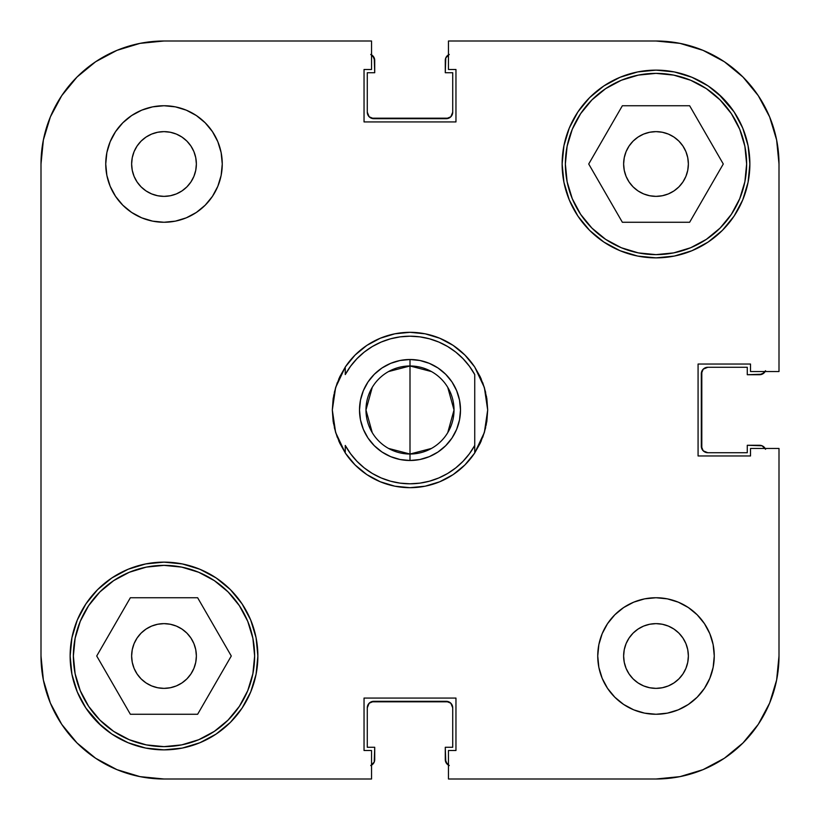 <?xml version="1.0" encoding="UTF-8"?>
<svg xmlns="http://www.w3.org/2000/svg" width="820" height="820" viewBox="0 0 820 820"><rect width="100%" height="100%" fill="white"/><g stroke="black" fill="none" stroke-linecap="round" stroke-linejoin="round"><path stroke-width="1.23" d="M73.369 656A90.63 90.63 0 0 1 164 565.37A90.63 90.63 0 0 1 254.63 656A90.63 90.63 0 0 1 164 746.63A90.63 90.63 0 0 1 73.369 656L75.112 638.319L80.268 621.314L88.642 605.652L99.917 591.917L113.652 580.642L129.314 572.268L146.319 567.112L164 565.37L181.681 567.112L198.686 572.268L214.348 580.642L228.083 591.917L239.358 605.652L247.732 621.314L252.888 638.319L254.63 656L252.888 673.681L247.732 690.686L239.358 706.348L228.083 720.083L214.348 731.358L198.686 739.732L181.681 744.888L164 746.63L146.319 744.888L129.314 739.732L113.652 731.358L99.917 720.083L88.642 706.348L80.268 690.686L75.112 673.681L73.369 656M565.37 164A90.63 90.63 0 0 1 656 73.369A90.63 90.63 0 0 1 746.63 164A90.63 90.63 0 0 1 656 254.63A90.63 90.63 0 0 1 565.37 164L567.112 146.319L572.268 129.314L580.642 113.652L591.917 99.917L605.652 88.642L621.314 80.268L638.319 75.112L656 73.369L673.681 75.112L690.686 80.268L706.348 88.642L720.083 99.917L731.358 113.652L739.732 129.314L744.888 146.319L746.63 164L744.888 181.681L739.732 198.686L731.358 214.348L720.083 228.083L706.348 239.358L690.686 247.732L673.681 252.888L656 254.63L638.319 252.888L621.314 247.732L605.652 239.358L591.917 228.083L580.642 214.348L572.268 198.686L567.112 181.681L565.37 164M196.369 164A32.369 32.369 0 0 1 164 196.369A32.369 32.369 0 0 1 131.63 164L132.256 157.686L134.09 151.618L137.083 146.022L141.112 141.112L146.022 137.083L151.618 134.09L157.686 132.256L164 131.63L170.314 132.256L176.382 134.09L181.978 137.083L186.888 141.112L190.916 146.022L193.909 151.618L195.744 157.686L196.369 164L195.744 170.314L193.909 176.382L190.916 181.978L186.888 186.888L181.978 190.916L176.382 193.909L170.314 195.744L164 196.369L157.686 195.744L151.618 193.909L146.022 190.916L141.112 186.888L137.083 181.978L134.09 176.382L132.256 170.314L131.63 164L132.256 157.686L131.63 164A32.369 32.369 0 0 1 164 131.63A32.369 32.369 0 0 1 196.369 164L195.744 157.686M688.37 656A32.369 32.369 0 0 1 656 688.37A32.369 32.369 0 0 1 623.63 656L624.256 649.686L626.091 643.618L629.083 638.021L633.112 633.112L638.021 629.083L643.618 626.091L649.686 624.256L656 623.63L662.314 624.256L668.382 626.091L673.978 629.083L678.888 633.112L682.916 638.021L685.909 643.618L687.744 649.686L688.37 656L687.744 662.314L685.909 668.382L682.916 673.978L678.888 678.888L673.978 682.916L668.382 685.909L662.314 687.744L656 688.37L649.686 687.744L643.618 685.909L638.021 682.916L633.112 678.888L629.083 673.978L626.091 668.382L624.256 662.314L623.63 656A32.369 32.369 0 0 1 656 623.63A32.369 32.369 0 0 1 688.37 656L687.744 662.314L688.37 656L687.744 649.686L688.37 656M714.261 656A58.261 58.261 0 0 1 656 714.261A58.261 58.261 0 0 1 597.739 656L598.856 667.367L602.167 678.294L607.558 688.37L614.805 697.195L623.63 704.441L633.706 709.833L644.633 713.144L656 714.261L667.367 713.144L678.294 709.833L688.37 704.441L697.195 697.195L704.441 688.37L709.833 678.294L713.144 667.367L714.261 656L713.144 644.633L709.833 633.706L704.441 623.63L697.195 614.805L688.37 607.558L678.294 602.167L667.367 598.856L656 597.739L644.633 598.856L633.706 602.167L623.63 607.558L614.805 614.805L607.558 623.63L602.167 633.706L598.856 644.633L597.739 656A58.261 58.261 0 0 1 656 597.739A58.261 58.261 0 0 1 714.261 656M222.261 164A58.261 58.261 0 0 1 164 222.261A58.261 58.261 0 0 1 105.739 164L106.856 175.367L110.167 186.294L115.558 196.369L122.805 205.195L131.63 212.441L141.706 217.833L152.633 221.144L164 222.261L175.367 221.144L186.294 217.833L196.369 212.441L205.195 205.195L212.441 196.369L217.833 186.294L221.144 175.367L222.261 164L221.144 152.633L217.833 141.706L212.441 131.63L205.195 122.805L196.369 115.558L186.294 110.167L175.367 106.856L164 105.739L152.633 106.856L141.706 110.167L131.63 115.558L122.805 122.805L115.558 131.63L110.167 141.706L106.856 152.633L105.739 164A58.261 58.261 0 0 1 164 105.739A58.261 58.261 0 0 1 222.261 164M97.621 722.379L111.848 734.054L128.074 742.725L145.683 748.066L164 749.87L182.317 748.066L199.926 742.725L216.152 734.054L230.379 722.379L242.054 708.152L250.725 691.926L256.065 674.317L257.87 656A93.869 93.869 0 0 1 164 749.87A93.869 93.869 0 0 1 70.13 656L71.934 674.317L77.275 691.926L85.946 708.152L101.342 725.895M722.379 97.621L708.152 85.946L691.926 77.275L674.317 71.934L656 70.13L637.683 71.934L620.074 77.275L603.848 85.946L589.621 97.621L577.946 111.848L569.275 128.074L563.934 145.683L562.13 164A93.869 93.869 0 0 1 656 70.13A93.869 93.869 0 0 1 749.87 164A93.869 93.869 0 0 1 656 257.87A93.869 93.869 0 0 1 562.13 164L563.934 182.317L569.275 199.926L577.946 216.152L589.621 230.379L603.848 242.054L620.074 250.725L637.683 256.065L656 257.87L674.317 256.065L691.926 250.725L708.152 242.054L722.379 230.379L734.054 216.152L742.725 199.926L748.066 182.317L749.87 164L748.066 145.683L742.725 128.074L734.054 111.848L718.658 94.105M486.188 425.16L487.685 410L484.374 432.427L486.854 421.336A77.685 77.685 0 0 1 486.854 421.336L486.854 421.295M480.315 443.025A77.685 77.685 0 0 1 480.305 443.056L484.374 432.427L474.739 452.937A77.685 77.685 0 0 1 345.261 452.937L335.626 432.427A77.685 77.685 0 0 1 335.616 432.417M372.352 473.478L364.244 467.902L356.936 461.281L350.57 453.747L345.261 445.434L345.261 452.937L339.695 443.036A77.685 77.685 0 0 1 339.685 443.015M339.695 443.036L335.626 432.427L333.145 421.336A77.685 77.685 0 0 1 333.145 421.316L332.315 410L333.525 423.643M688.37 164A32.369 32.369 0 0 1 656 196.369A32.369 32.369 0 0 1 623.63 164A32.369 32.369 0 0 1 656 131.63A32.369 32.369 0 0 1 688.37 164L687.744 170.314L685.909 176.382L682.916 181.978L678.888 186.888L673.978 190.916L668.382 193.909L662.314 195.744L656 196.369L649.686 195.744L643.618 193.909L638.021 190.916L633.112 186.888L629.083 181.978L626.091 176.382L624.256 170.314L623.63 164L624.256 157.686L626.091 151.618L629.083 146.022L633.112 141.112L638.021 137.083L643.618 134.09L649.686 132.256L656 131.63L662.314 132.256L668.382 134.09L673.978 137.083L678.888 141.112L682.916 146.022L685.909 151.618L687.744 157.686L688.37 164L687.744 170.314L688.37 164L687.744 157.686L688.37 164M196.369 656A32.369 32.369 0 0 1 164 688.37A32.369 32.369 0 0 1 131.63 656L132.256 649.686L134.09 643.618L137.083 638.021L141.112 633.112L146.022 629.083L151.618 626.091L157.686 624.256L164 623.63L170.314 624.256L176.382 626.091L181.978 629.083L186.888 633.112L190.916 638.021L193.909 643.618L195.744 649.686L196.369 656L195.744 662.314L193.909 668.382L190.916 673.978L186.888 678.888L181.978 682.916L176.382 685.909L170.314 687.744L164 688.37L157.686 687.744L151.618 685.909L146.022 682.916L141.112 678.888L137.083 673.978L134.09 668.382L132.256 662.314L131.63 656A32.369 32.369 0 0 1 164 623.63A32.369 32.369 0 0 1 196.369 656M77.029 77.029L61.725 95.663L50.358 116.932L61.725 95.663L77.029 77.029L95.663 61.725L116.932 50.358L140.005 43.368L164 41L371.542 41L371.542 69.485L364.039 69.485L364.039 121.924L455.961 121.924L455.961 69.485L448.458 69.485L448.458 41L656 41L679.995 43.368L703.068 50.358L724.337 61.725L703.068 50.358L724.337 61.725L742.971 77.029L724.337 61.725L742.971 77.029L758.274 95.663L769.642 116.932L776.632 140.005L779 164L779 371.542L750.515 371.542L750.515 364.039L698.076 364.039L698.076 455.961L750.515 455.961L750.515 448.458L779 448.458L779 656L776.632 679.995L769.642 703.068L758.274 724.337L769.642 703.068L758.274 724.337L742.971 742.971L758.274 724.337L742.971 742.971L724.337 758.274L703.068 769.642L679.995 776.632L656 779L448.458 779L448.458 750.515L455.961 750.515L455.961 698.076L364.039 698.076L364.039 750.515L371.542 750.515L371.542 779L164 779L140.005 776.632L116.932 769.642L95.663 758.274L116.932 769.642L95.663 758.274L77.029 742.971L95.663 758.274L77.029 742.971L61.725 724.337L50.358 703.068L43.368 679.995L41 656L41 164L43.368 140.005L50.358 116.932L61.725 95.663L77.029 77.029L95.663 61.725L116.932 50.358M334.334 427.609L337.297 437.378M338.793 441.057L345.384 453.122M345.404 453.163L355.07 464.93L366.837 474.595L380.275 481.77L394.84 486.188L410 487.685L425.16 486.188L439.725 481.77L453.163 474.595L464.93 464.93L474.595 453.163M474.616 453.122L481.207 441.057M482.703 437.378L485.665 427.599M333.812 394.84L332.315 410L335.626 387.573L345.261 367.063A77.685 77.685 0 0 1 474.739 367.063L484.374 387.573L487.685 410L486.475 396.357M485.665 392.39L482.703 382.622M481.207 378.942L474.616 366.878M474.595 366.837L464.93 355.07L453.163 345.404L439.725 338.229L425.16 333.812L410 332.315L394.84 333.812L380.275 338.229L366.837 345.404L355.07 355.07L345.404 366.837M345.384 366.878L338.793 378.942M337.297 382.622L334.334 392.401M742.725 128.074L734.054 111.848M77.275 691.926L85.946 708.152M257.87 656L256.065 637.683L250.725 620.074L242.054 603.848L230.379 589.621L216.152 577.946L199.926 569.275L182.317 563.934L164 562.13L145.683 563.934L128.074 569.275L111.848 577.946L97.621 589.621L85.946 603.848L77.275 620.074L71.934 637.683L70.13 656A93.869 93.869 0 0 1 164 562.13A93.869 93.869 0 0 1 257.87 656M448.458 41L656 41A123 123 0 0 1 779 164L779 371.542L750.515 371.542L750.515 364.039L698.076 364.039L698.076 455.961L750.515 455.961L750.515 448.458L779 448.458L779 656A123 123 0 0 1 656 779L448.458 779L448.458 750.515L455.961 750.515L455.961 698.076L364.039 698.076L364.039 750.515L371.542 750.515L371.542 779L164 779A123 123 0 0 1 41 656L41 164A123 123 0 0 1 164 41L371.542 41L371.542 69.485L364.039 69.485L364.039 121.924L455.961 121.924L455.961 69.485L448.458 69.485L448.458 41M335.626 432.427L332.315 410L333.145 398.674A77.685 77.685 0 0 1 333.145 398.663L333.145 398.704M339.685 376.974A77.685 77.685 0 0 1 339.695 376.944L345.261 367.063L345.261 374.566L350.57 366.253L356.936 358.719L364.244 352.098L372.372 346.511L381.177 342.063L390.494 338.824L400.16 336.856L410 336.2L419.84 336.856L429.506 338.824L438.823 342.063L447.628 346.511L455.756 352.098L463.064 358.719L469.429 366.253L474.739 374.566L474.739 445.434L469.429 453.747L463.064 461.281L455.756 467.902L447.628 473.488L438.823 477.937L429.506 481.176L419.84 483.144L410 483.8L400.16 483.144L390.494 481.176L381.177 477.937L372.372 473.488M486.854 421.336L487.685 410L486.854 398.674A77.685 77.685 0 0 1 486.854 398.684L484.374 387.573L480.305 376.964A77.685 77.685 0 0 1 480.315 376.985M662.314 195.744L656 196.369M649.686 132.256L656 131.63L662.314 132.256L656 131.63L649.686 132.256M170.314 687.744L164 688.37L157.686 687.744L164 688.37L170.314 687.744M132.256 662.314L131.63 656L132.256 649.686L131.63 656L132.256 662.314M157.686 624.256L164 623.63M186.294 217.833L196.369 212.441M212.441 196.369L217.833 186.294M157.686 132.256L164 131.63L170.314 132.256L164 131.63L157.686 132.256M181.978 137.083L186.888 141.112L181.978 137.083M141.112 186.888L137.083 181.978L141.112 186.888M132.256 170.314L131.63 164L132.256 170.314M633.706 602.167L623.63 607.558M607.558 623.63L602.167 633.706M678.888 633.112L682.916 638.021L678.888 633.112M662.314 687.744L656 688.37L649.686 687.744L656 688.37L662.314 687.744M638.021 682.916L633.112 678.888L638.021 682.916M624.256 662.314L623.63 656M588.719 164L622.359 222.261L689.64 222.261L723.281 164L689.64 105.739L622.359 105.739L588.719 164L622.359 222.261L689.64 222.261L723.281 164L689.64 105.739L622.359 105.739L588.719 164M744.888 181.681L739.732 198.686M638.319 252.888L621.314 247.732M567.112 146.319L572.268 129.314M673.681 75.112L690.686 80.268M130.359 714.261L197.64 714.261L231.281 656L197.64 597.739L130.359 597.739L96.719 656L130.359 714.261L197.64 714.261L231.281 656L197.64 597.739L130.359 597.739L96.719 656L130.359 714.261M252.888 673.681L247.732 690.686M146.319 744.888L129.314 739.732M75.112 638.319L80.268 621.314M181.681 567.112L198.686 572.268M77.029 742.971L61.725 724.337L50.358 703.068M742.971 77.029L758.274 95.663L769.642 116.932M742.971 742.971L724.337 758.274L703.068 769.642M649.686 687.744L656 688.37M170.314 132.256L164 131.63M372.823 764.158L370.722 765.562L374.227 762.057L374.719 747.276L367.278 747.276L367.278 707.793L369.174 703.211L373.746 701.315L446.254 701.315L450.826 703.211L452.722 707.793L452.722 747.276L445.28 747.276L445.772 762.057L449.278 765.562M764.158 447.177L765.562 449.278L762.057 445.772L747.276 445.28L747.276 452.722L707.793 452.722L703.211 450.826L701.315 446.254L701.315 373.746L703.211 369.174L707.793 367.278L747.276 367.278L747.276 374.719L762.057 374.227L765.562 370.722M447.177 55.842L449.278 54.438L445.772 57.943L445.28 72.724L452.722 72.724L452.722 112.207L450.826 116.788L446.254 118.685L373.746 118.685L369.174 116.788L367.278 112.207L367.278 72.724L374.719 72.724L374.227 57.943L370.722 54.438M371.265 701.807L448.735 701.807M450.826 703.211L452.722 707.793L452.722 747.276L445.28 747.276L445.28 759.576L447.177 764.158M701.807 448.735L701.807 371.265M703.211 369.174L707.793 367.278L747.276 367.278L747.276 374.719L759.576 374.719L764.158 372.823M448.735 118.193L371.265 118.193M369.174 116.788L367.278 112.207L367.278 72.724L374.719 72.724L374.719 60.424L372.823 55.842M373.746 701.315A6.478 6.478 0 0 0 367.278 707.793L367.278 747.276L374.719 747.276L374.719 759.576A6.478 6.478 0 0 1 371.542 765.152M448.458 765.152A6.478 6.478 0 0 1 445.28 759.576M446.254 701.315A6.478 6.478 0 0 1 452.722 707.793M701.315 446.254A6.478 6.478 0 0 0 707.793 452.722L747.276 452.722L747.276 445.28L759.576 445.28A6.478 6.478 0 0 1 765.152 448.458M446.254 118.685A6.478 6.478 0 0 0 452.722 112.207L452.722 72.724L445.28 72.724L445.28 60.424A6.478 6.478 0 0 1 448.458 54.848M765.152 371.542A6.478 6.478 0 0 1 759.576 374.719M701.315 373.746A6.478 6.478 0 0 1 707.793 367.278M371.542 54.848A6.478 6.478 0 0 1 374.719 60.424M373.746 118.685A6.478 6.478 0 0 1 367.278 112.207M388.526 371.573L410 365.976A44.024 44.024 0 0 0 365.976 410A44.024 44.024 0 0 0 410 454.024L410 460.491A50.491 50.491 0 0 1 359.508 410A50.491 50.491 0 0 1 410 359.508L410 454.024L388.526 448.427M372.26 432.663L365.976 410L372.26 387.337M431.474 448.427L410 454.024A44.024 44.024 0 0 1 365.976 410A44.024 44.024 0 0 1 410 365.976A44.024 44.024 0 0 1 454.024 410A44.024 44.024 0 0 1 410 454.024L410 365.976L431.474 371.573M390.679 456.648L381.946 451.984L390.679 456.648L400.15 459.528L410 460.491L419.85 459.528L429.321 456.648L438.054 451.984L429.321 456.648M368.016 381.946L374.299 374.299L381.946 368.016L390.679 363.352L381.946 368.016L374.299 374.299L368.016 381.946L363.352 390.679L360.472 400.15L359.508 410L360.472 419.85L363.352 429.321L368.016 438.054L374.299 445.701L381.946 451.984M429.321 363.352L438.054 368.016L445.701 374.299L438.054 368.016L429.321 363.352L419.85 360.472L410 359.508L400.15 360.472L390.679 363.352M451.984 381.946L456.648 390.679L459.528 400.15L456.648 390.679L451.984 381.946L445.701 374.299M451.984 438.054L445.701 445.701L438.054 451.984L445.701 445.701L451.984 438.054L456.648 429.321L459.528 419.85L460.491 410L459.528 400.15M480.305 376.964L474.749 367.073A77.685 77.685 0 0 0 345.261 367.063L345.261 374.566A73.8 73.8 0 0 1 474.739 374.566L474.739 445.434A73.8 73.8 0 0 1 345.261 445.434L345.261 452.937A77.685 77.685 0 0 0 474.739 452.937L474.739 445.434L474.739 452.937L480.305 443.036M447.74 387.337L454.024 410L447.74 432.663M333.145 398.663L335.626 387.573L339.695 376.964M410 365.976L410 359.508A50.491 50.491 0 0 1 460.491 410A50.491 50.491 0 0 1 410 460.491L410 454.024A44.024 44.024 0 0 0 454.024 410A44.024 44.024 0 0 0 410 365.976"/></g></svg>
